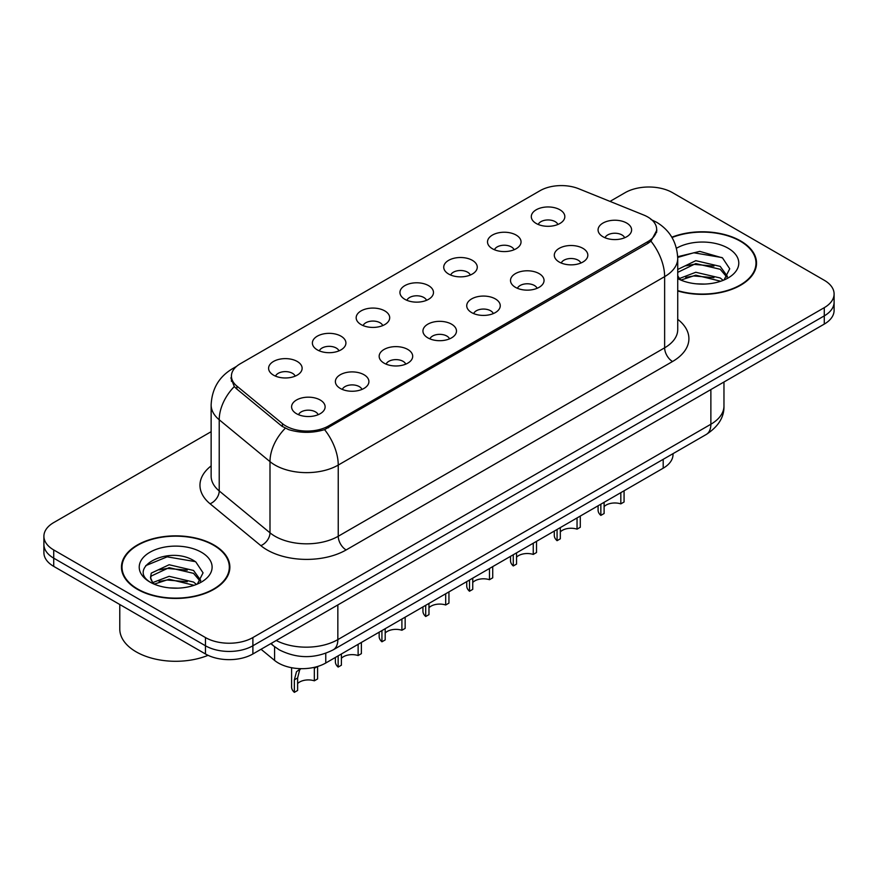 <?xml version="1.0" encoding="UTF-8"?>
<svg xmlns="http://www.w3.org/2000/svg" width="878" height="878" viewBox="0 0 878 878"><rect width="100%" height="100%" fill="white"/><g stroke="black" fill="none" stroke-linecap="round" stroke-linejoin="round"><path stroke-width="1.32" d="M492.426 248.748A16.77 9.68 180 0 1 489.101 246.016A16.77 9.68 180 0 1 494.654 233.987A16.77 9.68 180 0 1 516.132 235.063A16.77 9.68 180 0 1 519.458 246.016A16.77 9.68 180 0 1 492.426 248.748M514.091 249.758A10.064 5.806 0 0 0 511.391 246.927A10.064 5.806 0 0 0 501.481 245.456A10.064 5.806 0 0 0 494.468 249.758M448.647 274.035A16.77 9.68 180 0 1 445.311 271.291A16.77 9.68 180 0 1 450.864 259.262A16.77 9.68 180 0 1 472.353 260.338A16.77 9.68 180 0 1 475.678 271.291A16.77 9.68 180 0 1 448.647 274.035M470.312 275.033A10.064 5.806 0 0 0 467.612 272.202A10.064 5.806 0 0 0 457.701 270.731A10.064 5.806 0 0 0 450.688 275.033M404.857 299.31A16.77 9.68 180 0 1 401.531 296.577A16.77 9.68 180 0 1 407.085 284.538A16.77 9.68 180 0 1 428.563 285.624A16.77 9.68 180 0 1 431.899 296.577A16.77 9.68 180 0 1 404.857 299.31M426.521 300.309A10.064 5.806 0 0 0 423.822 297.488A10.064 5.806 0 0 0 413.911 296.018A10.064 5.806 0 0 0 406.898 300.309M361.077 324.586A16.77 9.68 180 0 1 357.752 321.853A16.77 9.68 180 0 1 363.305 309.824A16.77 9.68 180 0 1 384.784 310.9A16.77 9.68 180 0 1 388.109 321.853A16.77 9.68 180 0 1 361.077 324.586M382.742 325.595A10.064 5.806 0 0 0 380.042 322.764A10.064 5.806 0 0 0 370.132 321.293A10.064 5.806 0 0 0 363.119 325.595M317.287 349.861A16.77 9.68 180 0 1 313.962 347.128A16.77 9.68 180 0 1 319.515 335.1A16.77 9.68 180 0 1 341.004 336.175A16.77 9.68 180 0 1 344.33 347.128A16.77 9.68 180 0 1 317.287 349.861M338.963 350.871A10.064 5.806 0 0 0 336.263 348.039A10.064 5.806 0 0 0 326.353 346.569A10.064 5.806 0 0 0 319.329 350.871M273.508 375.147A16.77 9.68 180 0 1 270.183 372.404A16.77 9.68 180 0 1 275.736 360.375A16.77 9.68 180 0 1 297.214 361.451A16.77 9.68 180 0 1 300.539 372.404A16.77 9.68 180 0 1 273.508 375.147M295.173 376.146A10.064 5.806 0 0 0 292.473 373.315A10.064 5.806 0 0 0 282.562 371.844A10.064 5.806 0 0 0 275.549 376.146M536.206 223.473A16.77 9.68 180 0 1 532.88 220.74A16.77 9.68 180 0 1 538.433 208.712A16.77 9.68 180 0 1 559.923 209.787A16.77 9.68 180 0 1 563.248 220.74A16.77 9.68 180 0 1 536.206 223.473M557.881 224.483A10.064 5.806 0 0 0 555.181 221.651A10.064 5.806 0 0 0 545.271 220.18A10.064 5.806 0 0 0 538.247 224.483M559.209 262.028A16.77 9.68 180 0 1 555.884 259.295A16.77 9.68 180 0 1 561.437 247.267A16.77 9.68 180 0 1 582.915 248.342A16.77 9.68 180 0 1 586.241 259.295A16.77 9.68 180 0 1 559.209 262.028M580.874 263.038A10.064 5.806 0 0 0 578.174 260.206A10.064 5.806 0 0 0 568.264 258.736A10.064 5.806 0 0 0 561.251 263.038M515.419 287.315A16.77 9.68 180 0 1 512.093 284.571A16.77 9.68 180 0 1 517.647 272.542A16.77 9.68 180 0 1 539.136 273.618A16.77 9.68 180 0 1 542.461 284.571A16.77 9.68 180 0 1 515.419 287.315M537.095 288.313A10.064 5.806 0 0 0 534.395 285.482A10.064 5.806 0 0 0 524.484 284.011A10.064 5.806 0 0 0 517.46 288.313M471.64 312.59A16.77 9.68 180 0 1 468.314 309.846A16.77 9.68 180 0 1 473.868 297.818A16.77 9.68 180 0 1 495.346 298.904A16.77 9.68 180 0 1 498.671 309.846A16.77 9.68 180 0 1 471.64 312.59M493.304 313.589A10.064 5.806 0 0 0 490.604 310.768A10.064 5.806 0 0 0 480.694 309.286A10.064 5.806 0 0 0 473.681 313.589M427.86 337.865A16.77 9.68 180 0 1 424.535 335.133A16.77 9.68 180 0 1 430.077 323.093A16.77 9.68 180 0 1 451.566 324.18A16.77 9.68 180 0 1 454.892 335.133A16.77 9.68 180 0 1 427.86 337.865M449.525 338.875A10.064 5.806 0 0 0 446.825 336.044A10.064 5.806 0 0 0 436.915 334.573A10.064 5.806 0 0 0 429.902 338.875M384.07 363.141A16.77 9.68 180 0 1 380.745 360.408A16.77 9.68 180 0 1 386.298 348.379A16.77 9.68 180 0 1 407.787 349.455A16.77 9.68 180 0 1 411.113 360.408A16.77 9.68 180 0 1 384.07 363.141M405.746 364.15A10.064 5.806 0 0 0 403.046 361.319A10.064 5.806 0 0 0 393.135 359.848A10.064 5.806 0 0 0 386.111 364.15M340.291 388.427A16.77 9.68 180 0 1 336.965 385.683A16.77 9.68 180 0 1 342.519 373.655A16.77 9.68 180 0 1 363.997 374.73A16.77 9.68 180 0 1 367.322 385.683A16.77 9.68 180 0 1 340.291 388.427M361.955 389.426A10.064 5.806 0 0 0 359.256 386.594A10.064 5.806 0 0 0 349.345 385.124A10.064 5.806 0 0 0 342.332 389.426M296.501 413.703A16.77 9.68 180 0 1 293.175 410.959A16.77 9.68 180 0 1 298.729 398.93A16.77 9.68 180 0 1 320.218 400.017A16.77 9.68 180 0 1 323.543 410.959A16.77 9.68 180 0 1 296.501 413.703M318.176 414.701A10.064 5.806 0 0 0 315.476 411.881A10.064 5.806 0 0 0 305.566 410.399A10.064 5.806 0 0 0 298.553 414.701M602.988 236.753A16.77 9.68 180 0 1 599.663 234.02A16.77 9.68 180 0 1 605.216 221.98A16.77 9.68 180 0 1 626.705 223.067A16.77 9.68 180 0 1 630.031 234.02A16.77 9.68 180 0 1 602.988 236.753M624.653 237.762A10.064 5.806 0 0 0 621.953 234.931A10.064 5.806 0 0 0 612.043 233.46A10.064 5.806 0 0 0 605.03 237.762M643.772 215.044A30.181 17.417 180 0 1 647.799 216.998A30.181 17.417 180 0 1 656.645 229.312A30.181 17.417 180 0 1 647.799 241.637L328.515 425.973A30.181 17.417 180 0 1 282.453 423.646L236.884 386.079A30.181 17.417 180 0 1 231.43 376.08A30.181 17.417 180 0 1 240.265 363.766L540.047 190.691A30.181 17.417 180 0 1 578.69 188.737L643.772 215.044M673.02 453.652L673.02 454.508A33.529 19.36 180 0 1 663.197 468.193L325.76 663.011A33.529 19.36 180 0 1 274.584 660.421L261.051 649.27M677.728 290.969A54.206 31.301 0 0 0 756.54 263.082A54.206 31.301 0 0 0 740.659 240.956A54.206 31.301 0 0 0 671.846 237.203M214.002 545.019A54.206 31.301 0 0 0 154.923 538.236A54.206 31.301 0 0 0 121.46 567.155A54.206 31.301 0 0 0 137.341 589.281A54.206 31.301 0 0 0 196.409 596.063A54.206 31.301 0 0 0 229.871 567.155A54.206 31.301 0 0 0 214.002 545.019M122.02 569.965A54.206 31.301 0 0 0 121.833 570.799M656.876 230.135L650.96 241.187L648.041 243.305L324.564 429.627C312.601 433.238 300.638 433.238 288.675 429.627L281.904 426.203L236.336 388.636L234.305 386.572L230.881 377.869M211.137 431.691L53.723 522.575A33.529 19.36 0 0 0 43.9 536.26L43.9 552.69A33.529 19.36 0 0 0 53.723 566.376L205.463 653.978L205.463 645.769A33.529 19.36 0 0 0 252.886 645.769L824.277 315.871A33.529 19.36 0 0 0 834.1 302.186A33.529 19.36 0 0 1 824.277 315.871L252.886 645.769A33.529 19.36 0 0 1 205.463 645.769L53.723 558.167L205.463 645.769L205.463 637.56A33.529 19.36 0 0 0 252.886 637.56L824.277 307.662A33.529 19.36 0 0 0 834.1 293.976A33.529 19.36 0 0 0 824.277 280.28L672.537 192.677A33.529 19.36 0 0 0 625.114 192.677L610.012 201.402M43.9 544.47A33.529 19.36 0 0 0 53.723 558.167A33.529 19.36 0 0 1 43.9 544.47M43.9 536.26A33.529 19.36 0 0 0 53.723 549.946L205.463 637.56M229.509 570.799A54.206 31.301 0 0 0 229.312 569.965M756.167 266.736A54.206 31.301 0 0 0 755.98 265.902M205.463 653.978A33.529 19.36 0 0 0 252.886 653.978L824.277 324.092A33.529 19.36 0 0 0 834.1 310.395L834.1 293.976M624.071 490.78L624.071 501.996L620.823 503.873L620.823 492.657M600.848 504.191L600.848 515.397A16.77 9.68 180 0 1 598.083 510.074L598.083 505.783M620.823 503.873A12.292 7.101 0 0 0 604.108 506.617M604.108 502.315L604.108 513.52L600.848 515.397M580.292 516.055L580.292 527.272L577.044 529.149L577.044 517.932M557.069 529.467L557.069 540.683A16.77 9.68 180 0 1 554.292 535.35L554.292 531.069M577.044 529.149A12.292 7.101 0 0 0 560.318 531.903M560.318 527.59L560.318 538.807L557.069 540.683M536.513 541.331L536.513 552.547L533.253 554.424L533.253 543.219M513.279 554.742L513.279 565.959A16.77 9.68 180 0 1 510.513 560.625L510.513 556.345M533.253 554.424A12.292 7.101 0 0 0 516.538 557.179M516.538 552.866L516.538 564.082L513.279 565.959M492.723 566.617L492.723 577.823L489.474 579.7L489.474 568.494M469.5 580.029L469.5 591.234A16.77 9.68 180 0 1 466.734 585.911L466.734 581.62M489.474 579.7A12.292 7.101 0 0 0 472.748 582.454M472.748 578.141L472.748 589.357L469.5 591.234M448.943 591.893L448.943 603.109L445.695 604.986L445.695 593.769M425.72 605.304L425.72 616.51A16.77 9.68 180 0 1 422.944 611.187L422.944 606.896M445.695 604.986A12.292 7.101 0 0 0 428.969 607.73M428.969 603.427L428.969 614.633L425.72 616.51M677.728 290.607A53.646 30.971 0 0 0 755.98 263.082A53.646 30.971 0 0 0 740.264 241.176A53.646 30.971 0 0 0 672.043 237.521M696.232 283.824L704.749 284.077M679.517 278.48L695.793 272.268L720.201 277.975L723.154 280.345M681.021 280.038L695.793 275.165L720.728 281.245M677.728 275.527A25.264 14.586 0 0 0 681.24 280.247M677.728 269.469L695.793 260.678L720.201 266.385L727.456 276.416M677.728 272.367L695.793 263.576L720.201 269.283L726.885 277.163M676.466 248.265A36.448 21.039 0 0 1 728.103 248.2A36.448 21.039 0 0 1 728.103 277.964A36.448 21.039 0 0 1 677.728 278.6L677.86 278.677M724.021 279.994L729.728 268.789L722.506 257.902L699.81 251.382L677.695 256.705M679.781 279.61L677.728 277.349M677.717 257.43L693.807 252.776L722.012 257.572M685.773 265.825L693.807 264.366L713.946 266.089M685.773 277.415L693.807 275.955L713.946 277.678M137.736 589.05A53.646 30.971 0 0 0 196.2 595.767A53.646 30.971 0 0 0 229.312 567.155A53.646 30.971 0 0 0 213.606 545.249A53.646 30.971 0 0 0 155.132 538.532A53.646 30.971 0 0 0 122.02 567.155A53.646 30.971 0 0 0 137.736 589.05M119.781 604.514L119.781 629.021A55.885 32.266 0 0 0 136.156 651.838A55.885 32.266 0 0 0 208.042 655.328M169.564 587.898L178.08 588.15M152.849 582.542L169.125 576.341L193.533 582.048L196.485 584.419M154.352 584.111L169.125 579.239L194.071 585.308M153.112 583.672L150.5 577.559A25.264 14.586 0 0 0 154.572 584.309M150.5 577.559L151.257 573.136L169.125 564.752L193.533 570.459L200.788 580.479M150.555 577.911L151.257 576.034L169.125 567.649L193.533 573.356L200.217 581.236M197.352 584.057L203.059 572.851L195.838 561.975C170.266 543.592 124.83 567.814 151.071 582.663L151.192 582.74M201.435 552.273A36.448 21.039 0 0 0 149.897 552.273A36.448 21.039 0 0 0 149.897 582.026A36.448 21.039 0 0 0 201.435 582.026A36.448 21.039 0 0 0 201.435 552.273M145.737 565.63L167.138 556.839L195.344 561.635M159.105 569.888L167.138 568.428L187.277 570.162M159.105 581.477L167.138 580.018L187.277 581.752M405.153 617.168L405.153 628.385L401.904 630.261L401.904 619.045M381.93 630.58L381.93 641.796A16.77 9.68 180 0 1 379.164 636.462L379.164 632.182M401.904 630.261A12.292 7.101 0 0 0 385.19 633.016M385.19 628.703L385.19 639.919L381.93 641.796M361.374 642.444L361.374 653.66L358.125 655.537L358.125 644.331M338.151 655.855L338.151 667.071A16.77 9.68 180 0 1 335.374 661.738L335.374 657.457M358.125 655.537A12.292 7.101 0 0 0 341.399 658.291M341.399 653.978L341.399 665.195L338.151 667.071M291.595 667.719L291.595 687.024A16.77 9.68 180 0 0 294.36 692.347L294.36 679.835L296.501 671.714L300.616 668.663M317.595 666.479L317.595 678.935L314.335 680.812L314.335 668.301L317.397 666.534M300.858 668.663L299.672 669.881L297.62 677.959L297.62 690.47L294.36 692.347M314.335 680.812A12.292 7.101 0 0 0 297.62 683.567M236.884 386.079L236.884 389.086M282.453 423.646L282.453 426.631M328.515 425.973L328.515 427.784M647.799 241.637L647.799 243.447M663.197 459.326L663.197 468.193M274.584 646.724L274.584 660.421M325.76 653.298L325.76 663.011M677.728 319.329A55.885 32.266 180 0 1 672.537 361.506L346.141 549.946A11.173 6.453 60 0 1 338.239 536.26L664.635 347.82A44.712 25.813 0 0 0 677.728 329.568L677.728 258.384A44.712 25.813 180 0 1 664.635 276.636A39.115 22.587 -120 0 0 650.96 241.187M346.141 549.946A55.885 32.266 180 0 1 267.11 549.946A55.885 32.266 180 0 1 260.843 545.644L210.072 503.774A55.885 32.266 180 0 1 211.137 465.911M275.012 536.26A44.712 25.813 0 0 0 338.239 536.26L338.239 465.077A44.712 25.813 180 0 1 275.012 465.077A44.712 25.813 180 0 1 269.996 461.63L219.226 419.772A44.712 25.813 180 0 1 211.137 404.967L211.137 476.139A44.712 25.813 0 0 0 219.226 490.945L269.996 532.814A44.712 25.813 0 0 0 275.012 536.26M324.564 429.627A39.115 22.587 60 0 1 338.239 465.077L664.635 276.636L664.635 347.82A11.173 6.453 60 0 0 672.537 361.506M235.304 367.542A39.115 22.587 -120 0 0 232.341 368.804C218.962 376.838 211.894 388.888 211.137 404.967M234.305 386.572A39.115 26.164 129.5 0 0 219.226 419.772L219.226 490.945A11.173 7.474 -50.5 0 1 210.072 503.774M285.24 428.277A39.115 26.164 129.5 0 0 269.996 461.63L269.996 532.814A11.173 7.474 -50.5 0 1 260.843 545.644M252.886 637.56L252.886 653.978M824.277 307.662L824.277 324.092M53.723 549.946L53.723 566.376M276.23 640.501A44.712 25.813 0 0 0 337.843 639.612L710.873 424.239A44.712 25.813 0 0 0 723.966 405.987C724.295 417.083 718.38 426.576 706.241 434.478L333.212 649.841A22.356 12.907 60 0 0 337.843 639.612L337.843 604.931M710.873 389.569L710.873 424.239A22.356 12.907 60 0 1 706.241 434.478M271.39 643.3A22.356 14.948 129.5 0 0 273.695 646.01L270.808 643.629M294.36 679.835L297.62 677.959M231.43 376.08L231.43 381.337M656.645 229.312L656.645 232.33M677.728 258.384C676.971 242.306 669.903 230.255 656.535 222.222L650.894 219.467M236.566 366.356L232.341 368.804M333.212 649.841C315.224 658.884 297.236 658.884 279.248 649.841L273.695 646.01M723.966 405.987L723.966 382.007M755.98 267.56L755.98 263.082M229.312 571.633L229.312 567.155M122.02 571.633L122.02 567.155"/></g></svg>
